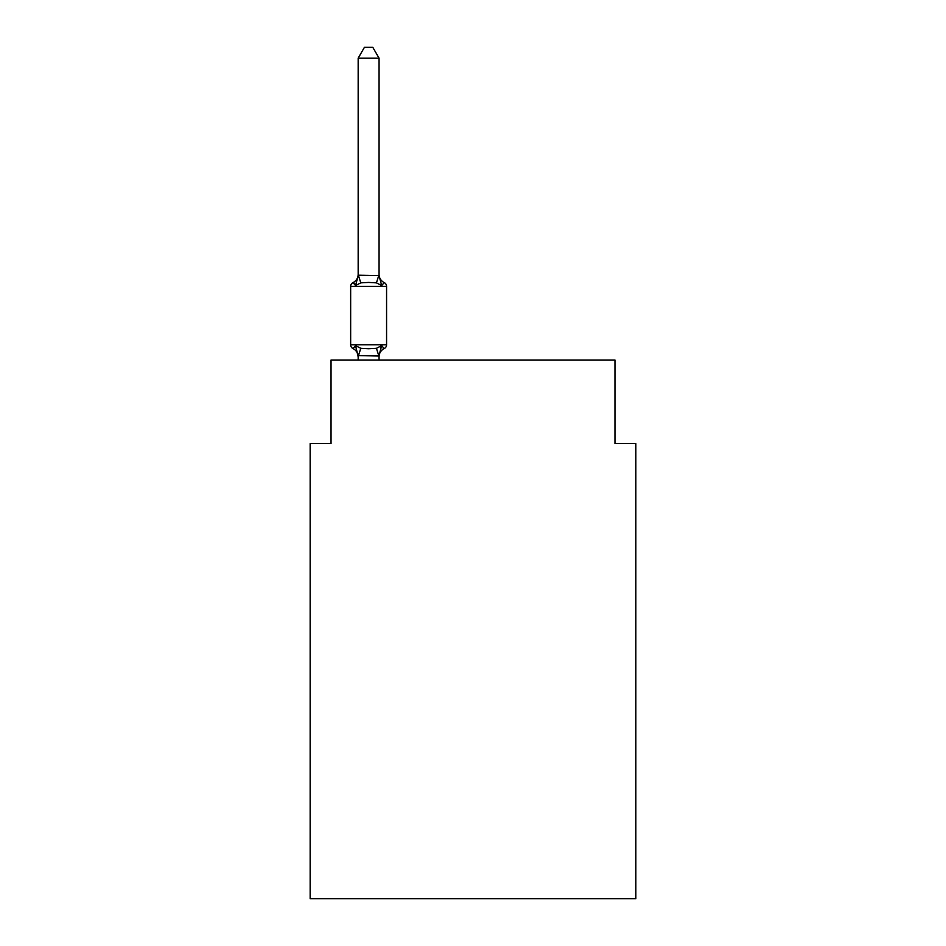 <?xml version="1.0" encoding="UTF-8"?>
<svg xmlns="http://www.w3.org/2000/svg" width="946" height="946" viewBox="0 0 946 946"><rect width="100%" height="100%" fill="white"/><g stroke="black" fill="none" stroke-linecap="round" stroke-linejoin="round"><path stroke-width="1.42" d="M635.842 898.7L635.842 443.568L614.971 443.568L614.971 360.048L331.029 360.048L331.029 443.568L310.158 443.568L310.158 898.7L635.842 898.7M380.422 347.016L381.664 345.621L384.218 348.566A4.174 4.174 0 0 0 386.571 344.805L386.571 286.354A4.174 4.174 0 0 0 384.218 282.594L381.664 285.538L384.218 282.594L381.664 285.538L384.218 282.594L381.664 285.538L384.218 282.594L381.664 285.538L384.218 282.594L381.664 285.538L384.218 282.594L381.664 285.538L384.218 282.594L381.664 285.538L384.218 282.594L381.664 285.538L384.218 282.594L381.664 285.538L384.218 282.594L381.664 285.538L384.218 282.594L381.664 285.538L384.218 282.594L381.664 285.538L384.218 282.594L381.664 285.538L384.218 282.594L381.664 285.538L384.218 282.594L381.664 285.538L384.218 282.594L381.664 285.538L376.437 282.854L368.609 282.428L360.781 282.854L355.566 285.538L353 282.594A4.174 4.174 0 0 0 350.659 286.354L350.659 344.805A4.174 4.174 0 0 0 353 348.566A4.174 4.174 0 0 1 350.659 344.805A4.174 4.174 0 0 0 353 348.566L355.566 345.621L353 348.566A4.174 4.174 0 0 1 350.659 344.805A4.174 4.174 0 0 0 353 348.566L355.566 345.621L353 348.566A4.174 4.174 0 0 1 350.659 344.805A4.174 4.174 0 0 0 353 348.566L355.566 345.621L353 348.566A4.174 4.174 0 0 1 350.659 344.805A4.174 4.174 0 0 0 353 348.566L355.566 345.621L353 348.566A4.174 4.174 0 0 1 350.659 344.805A4.174 4.174 0 0 0 353 348.566L355.566 345.621L353 348.566A4.174 4.174 0 0 1 350.659 344.805A4.174 4.174 0 0 0 353 348.566L355.566 345.621L353 348.566A4.174 4.174 0 0 1 350.659 344.805A4.174 4.174 0 0 0 353 348.566L355.566 345.621L353 348.566A4.174 4.174 0 0 1 350.659 344.805A4.174 4.174 0 0 0 353 348.566L355.566 345.621L353 348.566A4.174 4.174 0 0 1 350.659 344.805A4.174 4.174 0 0 0 353 348.566L355.566 345.621L353 348.566A4.174 4.174 0 0 1 350.659 344.805A4.174 4.174 0 0 0 353 348.566L355.566 345.621L353 348.566A4.174 4.174 0 0 1 350.659 344.805A4.174 4.174 0 0 0 353 348.566L355.566 345.621L353 348.566A4.174 4.174 0 0 1 350.659 344.805A4.174 4.174 0 0 0 353 348.566L355.566 345.621L353 348.566A4.174 4.174 0 0 1 350.659 344.805A4.174 4.174 0 0 0 353 348.566L355.566 345.621L353 348.566A4.174 4.174 0 0 1 350.659 344.805A4.174 4.174 0 0 0 353 348.566L355.566 345.621L353 348.566A4.174 4.174 0 0 1 350.659 344.805A4.174 4.174 0 0 0 353 348.566L355.566 345.621L353 348.566L355.566 345.621L360.781 348.317L368.609 348.731L376.437 348.317L381.664 345.621L384.218 348.566L383.024 347.986M358.167 58.155L364.435 47.3L372.783 47.3L379.05 58.155L358.167 58.155L358.167 275.57L355.566 285.538L353 282.594A4.174 4.174 0 0 0 350.659 286.354A4.174 4.174 0 0 1 353 282.594L354.194 283.173L353 282.594A4.174 4.174 0 0 0 350.659 286.354A4.174 4.174 0 0 1 353 282.594A4.174 4.174 0 0 0 350.659 286.354A4.174 4.174 0 0 1 353 282.594L354.194 283.173L353 282.594A4.174 4.174 0 0 0 350.659 286.354A4.174 4.174 0 0 1 353 282.594A4.174 4.174 0 0 0 350.659 286.354A4.174 4.174 0 0 1 353 282.594L354.194 283.173L353 282.594A4.174 4.174 0 0 0 350.659 286.354A4.174 4.174 0 0 1 353 282.594A4.174 4.174 0 0 0 350.659 286.354A4.174 4.174 0 0 1 353 282.594L354.194 283.173L353 282.594A4.174 4.174 0 0 0 350.659 286.354A4.174 4.174 0 0 1 353 282.594A4.174 4.174 0 0 0 350.659 286.354A4.174 4.174 0 0 1 353 282.594L354.194 283.173L353 282.594A4.174 4.174 0 0 0 350.659 286.354A4.174 4.174 0 0 1 353 282.594A4.174 4.174 0 0 0 350.659 286.354A4.174 4.174 0 0 1 353 282.594L354.194 283.173L353 282.594A4.174 4.174 0 0 0 350.659 286.354A4.174 4.174 0 0 1 353 282.594A4.174 4.174 0 0 0 350.659 286.354A4.174 4.174 0 0 1 353 282.594L354.194 283.173L353 282.594A4.174 4.174 0 0 0 350.659 286.354A4.174 4.174 0 0 1 353 282.594A4.174 4.174 0 0 0 350.659 286.354A4.174 4.174 0 0 1 353 282.594L354.194 283.173M379.05 58.155L379.05 275.57L381.664 285.538L384.218 282.594A9.188 9.188 0 0 1 379.05 274.34M379.05 356.819A9.188 9.188 0 0 1 384.218 348.566L381.664 345.621L384.218 348.566L381.664 345.621L384.218 348.566L381.664 345.621L384.218 348.566L381.664 345.621L384.218 348.566L381.664 345.621L384.218 348.566L381.664 345.621L384.218 348.566L381.664 345.621L384.218 348.566L381.664 345.621L378.885 356.027L358.167 355.59L358.167 356.819A9.188 9.188 0 0 0 353 348.566M358.167 275.191L379.05 275.57M386.571 286.354L350.659 286.354A4.174 4.174 0 0 1 353 282.594A9.188 9.188 0 0 0 358.167 274.34M379.05 360.048L379.05 355.968M358.167 360.048L358.167 355.968M355.566 345.621L358.167 356.819M350.659 344.805L386.571 344.805M360.781 348.317L358.345 356.027M376.437 348.317L378.885 356.027M358.345 275.144L360.781 282.854M378.885 275.144L376.437 282.854"/></g></svg>
